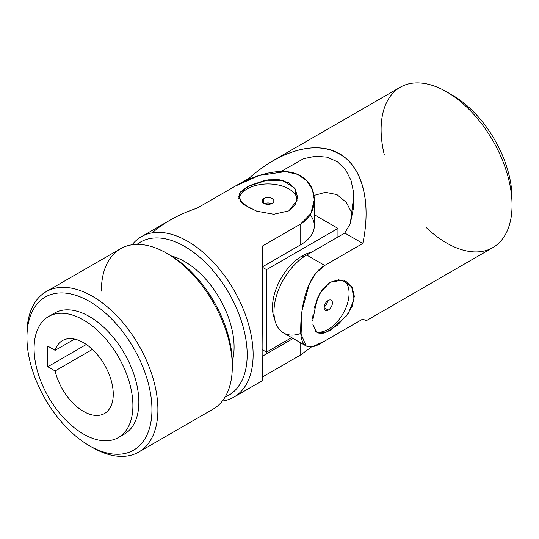 <?xml version="1.0" encoding="UTF-8"?>
<svg xmlns="http://www.w3.org/2000/svg" width="539" height="539" viewBox="0 0 539 539"><rect width="100%" height="100%" fill="white"/><g stroke="black" fill="none" stroke-linecap="round" stroke-linejoin="round"><path stroke-width="0.81" d="M492.875 247.596A92.593 53.462 -120 0 0 492.875 140.679A92.593 53.462 -120 0 0 400.282 87.217L273.617 160.346C303.888 143.879 328.487 143.623 347.412 159.571C364.586 175.714 370.401 207.38 362.808 243.446L324.714 265.437C306.846 275.55 300.93 306.886 300.749 327.261C299.913 347.52 307.904 352.115 324.714 341.039L362.808 319.048L366.21 320.725L492.875 247.596M362.808 319.048L324.714 341.039L313.449 346.213L306.112 345.957L301.079 334.133L302.062 310.41L309.319 284.066L315.867 273.172L324.714 265.437L362.808 243.446C371.539 202.132 362.39 166.989 339.435 153.662C316.42 140.45 281.176 149.963 249.402 177.971L250.568 178.645L249.402 177.971L235.509 185.989L249.402 177.971C257.346 170.964 265.417 165.096 273.617 160.346M314.136 308.126L320.011 292.886L330.084 282.281L342.184 280.145L351.63 286.667L354.136 299.098L348.416 313.226L337.299 325.327L325.509 332.61L317.026 332.819L312.997 325.206M312.694 318.475L312.889 315.679M315.665 331.714A29.463 17.012 120 0 0 343.181 313.422A29.463 17.012 120 0 0 344.488 280.839A29.463 17.012 -60 0 1 343.181 313.422A29.463 17.012 -60 0 1 315.665 331.714M328.251 310.087A5.895 3.402 -60 0 1 324.64 304.953A5.895 3.402 -60 0 1 331.856 300.789A5.895 3.402 -60 0 1 328.251 310.087A5.895 3.402 120 0 0 332.098 304.899A5.895 3.402 120 0 0 331.195 300.176A5.895 3.402 120 0 0 325.3 303.578A5.895 3.402 120 0 0 325.3 310.383A5.895 3.402 120 0 0 328.251 310.087L324.08 307.681L328.251 310.087M300.998 333.351A46.3 26.728 -60 0 1 274.088 308.362A46.3 26.728 -60 0 1 306.698 255.035L344.792 233.043L350.303 223.611L353.49 207.886L353.624 192.43L350.983 180.255L345.56 169.704L337.421 161.74L327.099 157.152L315.558 156.216L303.558 158.675L281.109 171.456M313.981 195.435L325.448 192.329L336.902 194.586L346.328 202.394L352.526 214.313L346.328 202.394L336.902 194.586L325.448 192.329L313.981 195.435M449.627 93.645A84.178 48.598 60 0 1 511.976 201.647A84.178 48.598 -120 0 0 512.05 198.339A84.178 48.598 -120 0 0 452.531 95.241L446.575 91.805A92.593 53.462 60 0 1 512.05 205.211A92.593 53.462 60 0 1 446.575 243.008A92.593 53.462 60 0 1 426.383 227.667M384.294 154.767A92.593 53.462 60 0 1 446.575 91.805M353.86 195.286L350.303 223.611L344.792 233.043L362.808 243.446L344.792 233.043L306.698 255.035L324.714 265.437L306.698 255.035A46.3 26.728 120 0 0 276.453 295.837A46.3 26.728 120 0 0 283.554 332.934L306.112 345.957M312.889 324.431L317.073 332.846L322.591 333.466L330.07 330.4L346.53 315.854L352.223 306.159L354.318 296.275L352.23 287.671L346.537 281.816L338.607 279.802L330.084 282.281L322.484 289.187L316.939 299.172L312.66 320.914M327.672 300.843A5.895 3.402 -60 0 1 324.121 306.994A5.895 3.402 120 0 0 327.672 300.843M291.653 337.609L266.522 352.115L262.136 349.582L266.522 352.115L291.653 337.609M262.641 267.405L266.522 269.641L337.953 228.401L314.311 214.758L337.953 228.401L266.522 269.641L266.522 352.115L266.522 269.641L262.641 267.405M337.953 236.998L337.953 228.401L337.953 236.998M302.238 255.897A42.089 24.302 -60 0 1 311.529 252.252A42.089 24.302 120 0 0 302.238 255.897A42.089 24.302 120 0 0 274.668 319.115A42.089 24.302 -60 0 1 302.238 255.897L303.848 256.827L302.238 255.897M113.257 394.211A42.089 24.302 -120 0 0 94.884 351.859A42.089 24.302 -120 0 0 62.45 340.581A42.089 24.302 -120 0 0 55.106 350.33L74.571 339.092L55.106 350.33A42.089 24.302 60 0 1 88.012 345.674A42.089 24.302 60 0 1 113.257 394.211A42.089 24.302 60 0 1 88.012 413.608A42.089 24.302 60 0 1 55.106 370.947L47.782 366.722L86.334 344.461L47.782 366.722L47.782 346.105L47.782 366.722L55.106 370.947A42.089 24.302 -120 0 0 104.539 413.48A42.089 24.302 -120 0 0 113.257 394.211M132.129 244.773A92.593 53.462 60 0 1 141.359 236.702A92.593 53.462 60 0 1 233.953 290.164A92.593 53.462 60 0 1 233.953 397.081A92.593 53.462 60 0 1 222.351 401.043A92.593 53.462 -120 0 0 233.953 290.164A92.593 53.462 -120 0 0 132.129 244.773M152.187 232.868C163.795 222.6 178.793 214.354 197.18 208.121L235.273 186.13L259.104 175.485L285.549 171.584L297.339 174.306L306.583 180.491L312.364 189.398L314.311 199.78L310.862 213.532L300.749 223.928L262.655 245.919L262.062 349.541C262.075 376.835 262.277 385.944 262.655 376.869L262.655 356.07L293.142 338.472L262.655 356.07L262.655 376.869L300.749 354.878L300.749 342.858L300.749 354.878L311.933 346.577L300.749 354.878L262.655 376.869L262.405 380.655C261.86 383.013 261.988 311.171 262.655 245.919L300.749 223.928C318.758 213.767 318.751 185.814 300.802 176.031C283.063 165.19 252.973 175.714 235.273 186.13L197.18 208.121C187.148 211.497 178.025 215.546 169.819 220.276L141.359 236.702M251.033 208.91L240.273 201.337L239.565 193.4L249.133 185.739L265.511 180.221L282.739 180.424L294.745 188.205L297.029 200.461L288.843 210.857L295.251 204.712L297.474 196.836L295.251 188.98L288.843 182.869L279.236 179.743L267.998 179.831L247.165 186.811L240.771 191.749L238.548 196.836L243.5 204.483L256.793 211.194L273.738 214.273L288.843 210.857M297.299 199.1A29.463 17.012 0 0 0 268.429 183.94A29.463 17.012 0 0 0 238.824 198.628A29.463 17.012 180 0 1 268.429 183.94A29.463 17.012 180 0 1 297.299 199.1M263.847 198.541A5.895 3.402 180 0 1 273.704 200.063A5.895 3.402 180 0 1 266.488 204.234A5.895 3.402 180 0 1 263.847 198.541A5.895 3.402 0 0 0 262.122 200.946A5.895 3.402 0 0 0 268.011 204.348A5.895 3.402 0 0 0 273.906 200.946A5.895 3.402 0 0 0 270.268 197.806A5.895 3.402 0 0 0 263.847 198.541L263.847 203.351L263.847 198.541M34.092 348.511A69.868 40.337 -120 0 0 108.198 440.693A69.868 40.337 -120 0 0 108.198 341.888A69.868 40.337 -120 0 0 34.092 348.511A69.868 40.337 60 0 1 48.564 316.528A69.868 40.337 60 0 1 118.432 356.865A69.868 40.337 60 0 1 118.425 437.54A69.868 40.337 60 0 1 64.592 418.816A69.868 40.337 60 0 1 34.092 348.511M47.782 346.105L55.106 350.33L47.782 346.105M262.352 366.493L262.554 362.376C262.304 371.769 262.163 366.028 262.129 345.149L262.554 273.03L262.129 345.149C262.163 366.028 262.304 371.769 262.554 362.376A636.357 367.396 180 0 1 262.203 362.208M118.425 437.54L124.381 434.104A69.868 40.337 -120 0 0 124.381 353.429A69.868 40.337 -120 0 0 54.513 313.092L48.564 316.528M26.95 337.515A88.383 51.03 -120 0 0 120.696 454.134A88.383 51.03 -120 0 0 120.696 329.14A88.383 51.03 -120 0 0 26.95 337.515A88.383 51.03 60 0 1 89.447 301.429A88.383 51.03 60 0 1 151.944 409.68A88.383 51.03 60 0 1 89.447 445.76A88.383 51.03 60 0 1 26.95 337.515L26.95 334.079L26.95 337.515M51.663 315.025A69.868 40.337 60 0 1 124.381 353.429A69.868 40.337 60 0 1 121.275 435.6M89.447 445.76L92.425 447.478A92.593 53.462 -120 0 0 157.9 409.68A92.593 53.462 -120 0 0 92.425 296.275A92.593 53.462 -120 0 0 26.95 334.079A92.593 53.462 60 0 1 46.125 291.687A92.593 53.462 60 0 1 138.718 345.149A92.593 53.462 60 0 1 138.718 452.066A92.593 53.462 60 0 1 90.916 446.588M138.718 452.066L213.121 409.108A92.593 53.462 -120 0 0 232.302 366.722A92.593 53.462 -120 0 0 191.884 273.536A92.593 53.462 -120 0 0 120.527 248.735L46.125 291.687M168.33 254.206A88.383 51.03 60 0 1 232.302 363.286A88.383 51.03 -120 0 0 169.805 255.035L166.827 253.317A92.593 53.462 60 0 1 232.302 366.722L232.302 363.286L232.302 366.722M101.352 291.121A92.593 53.462 60 0 1 166.827 253.317M232.275 361.379A69.868 40.337 -120 0 0 219.616 298.444A69.868 40.337 -120 0 0 171.442 256.012A69.868 40.337 60 0 1 219.616 298.444A69.868 40.337 60 0 1 232.275 361.379M225.134 396.98A88.383 51.03 -120 0 0 228.873 293.095A88.383 51.03 -120 0 0 137.041 244.396A88.383 51.03 60 0 1 228.873 293.095A88.383 51.03 60 0 1 225.134 396.98M310.154 214.765A46.3 26.728 180 0 1 300.749 244.726L262.655 266.724L262.554 273.03L262.655 245.919L262.655 266.724L300.749 244.726L300.749 223.928L300.749 244.726A46.3 26.728 0 0 0 314.311 225.828L314.311 199.78M262.655 356.07L262.554 362.376L262.655 356.07M92.425 349.407L55.106 370.947L92.425 349.407M264.46 203.661A5.895 3.402 180 0 1 271.562 203.661A5.895 3.402 0 0 0 264.46 203.661M512.05 198.339L512.05 205.211M233.953 397.081L262.405 380.655"/></g></svg>
